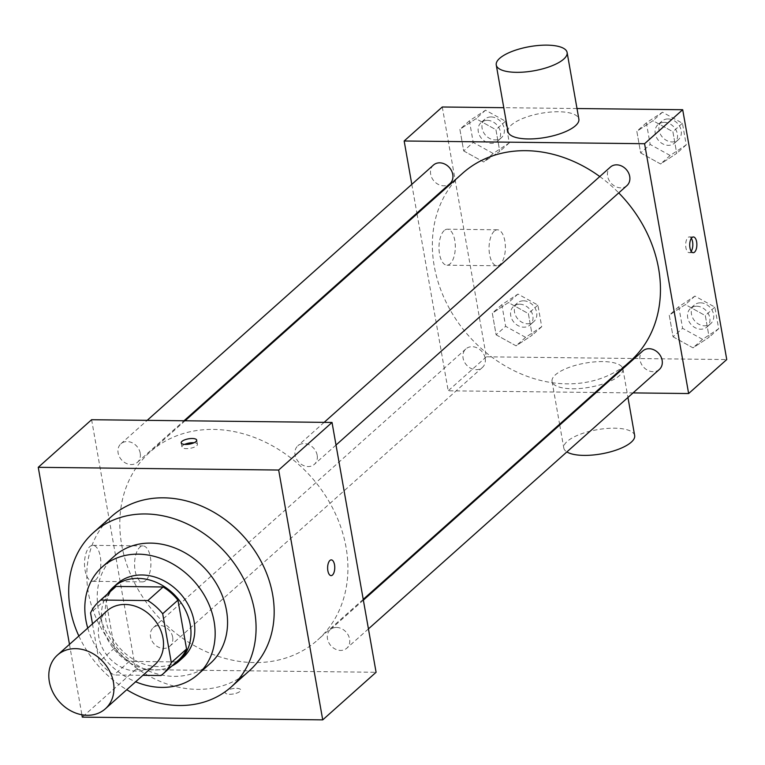 <?xml version="1.0" encoding="UTF-8"?>
<svg xmlns="http://www.w3.org/2000/svg" width="765" height="765" viewBox="0 0 765 765"><rect width="100%" height="100%" fill="white"/><g stroke="black" fill="none" stroke-linecap="round" stroke-linejoin="round"><path stroke-width="0.57" stroke-dasharray="3.83 2.87" d="M154.884 664.632A35.984 29.615 48.3 0 1 108.831 657.489A35.984 29.615 48.3 0 1 106.985 610.919M92.489 623.848L99.182 661.802A48.319 39.78 48.3 0 0 114.033 674.979L142.902 675.313M178.341 660.243A48.319 39.78 48.3 0 1 176.304 661.916L161.052 675.514M114.023 588.113A48.319 39.78 48.3 0 0 105.809 599.339L114.425 648.204A48.319 39.78 48.3 0 0 129.275 661.381L176.304 661.916M107.502 593.927A49.476 40.727 -131.7 0 0 115.792 651.283A49.476 40.727 -131.7 0 0 171.829 666.057M182.921 657.699A49.476 40.727 48.3 0 1 119.598 647.888A49.476 40.727 48.3 0 1 117.064 583.858M114.425 648.204L99.182 661.802M105.809 599.339L90.566 612.937M129.275 661.381L114.033 674.979M87.755 628.075A71.958 59.24 -131.7 0 0 135.654 681.778M114.482 556.031A71.958 59.24 -131.7 0 0 118.173 649.16A71.958 59.24 -131.7 0 0 210.279 663.437M78.852 636.011A103.438 85.154 -131.7 0 0 126.741 689.724M249.333 670.79A103.438 85.154 48.3 0 1 116.93 650.26A103.438 85.154 48.3 0 1 111.633 516.385M69.472 644.379L81.884 714.759M140.225 453.186A12.412 10.222 -131.7 0 0 132.288 442.83A12.412 10.222 -131.7 0 0 120.899 443.796A12.412 10.222 -131.7 0 0 121.539 459.861A12.412 10.222 -131.7 0 0 137.423 462.318A12.412 10.222 -131.7 0 0 140.225 453.186M317.169 455.194A12.412 10.222 -131.7 0 0 309.242 444.838A12.412 10.222 -131.7 0 0 297.853 445.804A12.412 10.222 -131.7 0 0 298.484 461.869A12.412 10.222 -131.7 0 0 314.377 464.326A12.412 10.222 -131.7 0 0 317.169 455.194M336.504 627.443A12.412 10.222 48.3 0 1 348.381 635.419A12.412 10.222 48.3 0 1 346.794 648.204A12.412 10.222 48.3 0 1 330.91 645.736A12.412 10.222 48.3 0 1 330.27 629.672A12.412 10.222 48.3 0 1 336.504 627.443M91.609 419.717L135.663 669.547L376.084 672.272M172.641 637.054A12.412 10.222 -131.7 0 0 164.714 626.707A12.412 10.222 -131.7 0 0 153.325 627.663A12.412 10.222 -131.7 0 0 153.956 643.728A12.412 10.222 -131.7 0 0 169.849 646.196A12.412 10.222 -131.7 0 0 172.641 637.054M346.048 547.271A125.929 103.667 -131.7 0 0 265.598 442.275A125.929 103.667 -131.7 0 0 150.036 452.01A125.929 103.667 -131.7 0 0 156.481 614.993A125.929 103.667 -131.7 0 0 317.666 639.98A125.929 103.667 -131.7 0 0 346.048 547.271M95.606 579.985A17.987 8.166 90.7 0 0 100.722 559.913A17.987 8.166 90.7 0 0 92.881 545.34A17.987 8.166 90.7 0 0 84.504 563.231A17.987 8.166 90.7 0 0 92.469 581.314A17.987 8.166 90.7 0 0 95.606 579.985M135.663 669.547L82.304 717.13M225.991 691.225A7.87 2.687 -10 0 0 225.254 692.669A7.87 2.687 -10 0 0 233.468 693.951A7.87 2.687 -10 0 0 240.755 689.934A7.87 2.687 -10 0 0 234.482 688.404A7.87 2.687 -10 0 0 225.991 691.225A7.87 2.687 170 0 1 234.482 688.395A7.87 2.687 170 0 1 240.755 689.934A7.87 2.687 170 0 1 233.468 693.941A7.87 2.687 170 0 1 225.254 692.66A7.87 2.687 170 0 1 225.991 691.216M145.685 580.549A17.987 8.166 -89.3 0 1 142.539 581.888A17.987 8.166 -89.3 0 1 134.583 563.805A17.987 8.166 -89.3 0 1 142.95 545.904A17.987 8.166 -89.3 0 1 150.791 560.477A17.987 8.166 -89.3 0 1 145.685 580.549M331.283 559.884L331.274 559.884A7.87 3.576 90.7 0 0 327.611 567.716A7.87 3.576 90.7 0 0 331.092 575.624A7.87 3.576 90.7 0 0 331.102 575.624L331.092 575.624M184.614 444.408A7.87 2.687 -10 0 0 181.946 447.047A7.87 2.687 -10 0 0 188.209 448.577A7.87 2.687 -10 0 0 196.71 445.756A7.87 2.687 -10 0 0 197.446 444.312A7.87 2.687 -10 0 0 194.033 442.744M630.217 361.243A125.929 103.667 48.3 0 1 469.031 336.256A125.929 103.667 48.3 0 1 462.586 173.282M599.779 176.543A125.929 103.667 48.3 0 1 618.742 192.895M433.449 165.058A12.412 10.222 -131.7 0 0 431.862 177.843A12.412 10.222 -131.7 0 0 443.738 185.819A12.412 10.222 -131.7 0 0 449.973 183.59M659.344 369.466A12.412 10.222 48.3 0 1 643.461 366.999A12.412 10.222 48.3 0 1 642.82 350.934M626.927 185.599A12.412 10.222 48.3 0 1 611.034 183.131A12.412 10.222 48.3 0 1 610.403 167.066M485.192 358.316A12.412 10.222 48.3 0 1 482.399 367.458A12.412 10.222 48.3 0 1 466.507 364.991A12.412 10.222 48.3 0 1 465.875 348.926A12.412 10.222 48.3 0 1 472.11 346.698A12.412 10.222 48.3 0 1 485.192 358.316M411.809 184.355L416.877 213.1M417.021 213.913L448.214 390.81L595.199 392.474M596.231 392.493L633.057 392.904M496.122 334.812L516.069 345.837L532.191 335.223L528.376 313.593L508.438 302.567L492.306 313.181L496.122 334.812L516.069 345.837L532.191 335.223L528.376 313.593L508.438 302.567L492.306 313.181L496.122 334.812L505.655 326.32L525.593 337.336L541.716 326.722L537.9 305.092L517.962 294.066L501.84 304.68L505.655 326.32M640.659 152.952L660.597 163.978L676.719 153.363L672.904 131.723L652.966 120.707L636.843 131.322L640.659 152.952L660.597 163.978L676.719 153.363L672.904 131.723L652.966 120.707L636.843 131.322L640.659 152.952L650.183 144.451L670.121 155.477L686.243 144.862L682.428 123.232L662.49 112.206L646.368 122.821L650.183 144.451M442.275 106.995L486.33 356.815L726.75 359.55M577.001 108.525L503.781 107.693M673.076 336.82L693.014 347.846L709.136 337.231L705.32 315.601L685.383 304.575L669.26 315.19L673.076 336.82L693.014 347.846L709.136 337.231L705.32 315.601L685.383 304.575L669.26 315.19L673.076 336.82L682.6 328.328L702.547 339.344L718.67 328.73L714.854 307.1L694.916 296.074L678.794 306.689L682.6 328.328M463.705 150.944L483.643 161.97L499.765 151.355L495.95 129.715L476.012 118.699L459.889 129.314L463.705 150.944L483.643 161.97L499.765 151.355L495.95 129.715L476.012 118.699L459.889 129.314L463.705 150.944L473.229 142.443L493.176 153.469L509.299 142.854L505.483 121.224L485.546 110.198L469.414 120.813L473.229 142.443M486.33 356.815L448.214 390.81M444.216 230.552A17.987 8.166 90.7 0 0 439.1 250.624A17.987 8.166 90.7 0 0 446.951 265.197A17.987 8.166 90.7 0 0 455.318 247.296A17.987 8.166 90.7 0 0 447.353 229.213A17.987 8.166 90.7 0 0 444.216 230.552M572.239 388.773A35.984 12.269 -10 0 0 622.911 368.931A35.984 12.269 -10 0 0 585.349 363.098A35.984 12.269 -10 0 0 552.053 381.429A35.984 12.269 -10 0 0 572.239 388.773M507.998 131.599A35.984 12.269 170 0 1 558.68 111.757A35.984 12.269 170 0 1 578.866 119.111M634.663 435.553A35.984 12.269 -10 0 0 597.102 429.72A35.984 12.269 -10 0 0 563.795 448.041A35.984 12.269 -10 0 0 566.875 451.933M494.286 231.116A17.987 8.166 90.7 0 0 489.17 251.188A17.987 8.166 90.7 0 0 497.021 265.761A17.987 8.166 90.7 0 0 505.388 247.86A17.987 8.166 90.7 0 0 497.432 229.787A17.987 8.166 90.7 0 0 494.286 231.116M691.197 251.303A7.87 3.576 -89.3 0 1 689.16 252.66A7.87 3.576 -89.3 0 1 685.727 246.282A7.87 3.576 -89.3 0 1 687.965 237.504A7.87 3.576 -89.3 0 1 689.341 236.921A7.87 3.576 -89.3 0 1 691.34 238.317M487.334 120.344A12.412 10.222 48.3 0 1 499.21 128.319A12.412 10.222 48.3 0 1 497.623 141.095A12.412 10.222 48.3 0 1 481.73 138.637A12.412 10.222 48.3 0 1 481.099 122.572A12.412 10.222 48.3 0 1 487.334 120.344M493.176 153.469L483.643 161.97M509.299 142.854L499.765 151.355M505.483 121.224L495.95 129.715M485.546 110.198L476.012 118.699M469.414 120.813L459.889 129.314M491.14 116.94A12.412 10.222 48.3 0 1 503.016 124.915A12.412 10.222 48.3 0 1 501.429 137.7A12.412 10.222 48.3 0 1 485.546 135.233A12.412 10.222 48.3 0 1 484.905 119.168A12.412 10.222 48.3 0 1 491.14 116.94M519.751 304.212A12.412 10.222 48.3 0 1 531.627 312.187A12.412 10.222 48.3 0 1 530.04 324.972A12.412 10.222 48.3 0 1 514.156 322.505A12.412 10.222 48.3 0 1 513.516 306.44A12.412 10.222 48.3 0 1 519.751 304.212M525.593 337.336L516.069 345.837M541.716 326.722L532.191 335.223M537.9 305.092L528.376 313.593M517.962 294.066L508.438 302.567M501.84 304.68L492.306 313.181M523.566 300.817A12.412 10.222 48.3 0 1 535.443 308.783A12.412 10.222 48.3 0 1 533.855 321.568A12.412 10.222 48.3 0 1 517.962 319.11A12.412 10.222 48.3 0 1 517.331 303.045A12.412 10.222 48.3 0 1 523.566 300.817M664.278 122.352A12.412 10.222 48.3 0 1 676.155 130.327A12.412 10.222 48.3 0 1 674.567 143.103A12.412 10.222 48.3 0 1 658.684 140.645A12.412 10.222 48.3 0 1 658.043 124.58A12.412 10.222 48.3 0 1 664.278 122.352M670.121 155.477L660.597 163.978M686.243 144.862L676.719 153.363M682.428 123.232L672.904 131.723M662.49 112.206L652.966 120.707M646.368 122.821L636.843 131.322M668.094 118.948A12.412 10.222 48.3 0 1 679.97 126.923A12.412 10.222 48.3 0 1 678.383 139.708A12.412 10.222 48.3 0 1 662.49 137.241A12.412 10.222 48.3 0 1 661.859 121.176A12.412 10.222 48.3 0 1 668.094 118.948M696.705 306.22A12.412 10.222 48.3 0 1 708.581 314.195A12.412 10.222 48.3 0 1 706.994 326.98A12.412 10.222 48.3 0 1 691.101 324.513A12.412 10.222 48.3 0 1 690.47 308.448A12.412 10.222 48.3 0 1 696.705 306.22M702.547 339.344L693.014 347.846M718.67 328.73L709.136 337.231M714.854 307.1L705.32 315.601M694.916 296.074L685.383 304.575M678.794 306.689L669.26 315.19M700.51 302.825A12.412 10.222 48.3 0 1 712.387 310.791A12.412 10.222 48.3 0 1 710.8 323.576A12.412 10.222 48.3 0 1 694.916 321.118A12.412 10.222 48.3 0 1 694.276 305.044A12.412 10.222 48.3 0 1 700.51 302.825M92.469 581.314L142.539 581.888M92.881 545.34L142.95 545.904M181.2 442.849L181.946 447.047M196.701 440.114L197.446 444.312M185.054 420.779L150.036 452.01M363.222 599.349L317.666 639.98M137.423 462.318L184.021 420.769M120.899 443.796L147.186 420.348M363.365 600.152L330.27 629.672M368.434 628.897L346.794 648.204M324.14 422.357L297.853 445.804M336.017 445.029L314.377 464.326M465.875 348.926L153.325 627.663M482.399 367.458L169.849 646.196M552.053 381.429L559.598 424.231M559.741 425.034L563.795 448.041M622.911 368.931L627.95 397.465M497.432 229.787L447.353 229.213M497.021 265.761L446.951 265.197M689.16 252.66L693.205 252.699M689.341 236.921L693.377 236.959M484.905 119.168L481.099 122.572M501.429 137.7L497.623 141.095M517.331 303.045L513.516 306.44M533.855 321.568L530.04 324.972M661.859 121.176L658.043 124.58M678.383 139.708L674.567 143.103M694.276 305.044L690.47 308.448M710.8 323.576L706.994 326.98"/><path stroke-width="1.15" d="M75.515 648.653A35.984 29.615 48.3 0 1 109.93 671.766A35.984 29.615 48.3 0 1 105.331 708.82A35.984 29.615 48.3 0 1 59.278 701.677A35.984 29.615 48.3 0 1 57.442 655.108A35.984 29.615 48.3 0 1 75.515 648.653M57.442 655.108L106.985 610.919A35.984 29.615 48.3 0 1 125.058 604.465A35.984 29.615 48.3 0 1 159.483 627.577A35.984 29.615 48.3 0 1 154.884 664.632L105.331 708.82M163.088 586.975A48.319 39.78 48.3 0 1 177.939 600.152L186.555 649.016L171.303 662.614L162.687 613.75A48.319 39.78 48.3 0 0 147.846 600.573L163.088 586.975L116.06 586.439A48.319 39.78 48.3 0 0 114.023 588.113L98.771 601.711A48.319 39.78 48.3 0 0 90.566 612.937L92.489 623.848M142.902 675.313L161.052 675.514A48.319 39.78 48.3 0 0 163.098 673.841A48.319 39.78 48.3 0 0 171.303 662.614M147.846 600.573L100.817 600.037A48.319 39.78 48.3 0 0 98.771 601.711M177.939 600.152L162.687 613.75M116.06 586.439L100.817 600.037M186.555 649.016A48.319 39.78 48.3 0 1 178.341 660.243L163.098 673.841M171.829 666.057A49.476 40.727 -131.7 0 0 179.106 661.103A49.476 40.727 -131.7 0 0 190.256 624.68A49.476 40.727 -131.7 0 0 158.651 583.427A49.476 40.727 -131.7 0 0 113.258 587.252A49.476 40.727 -131.7 0 0 107.502 593.927M113.258 587.252L117.064 583.858A49.476 40.727 48.3 0 1 141.917 574.974A49.476 40.727 48.3 0 1 194.071 621.276A49.476 40.727 48.3 0 1 182.921 657.699L179.106 661.103M135.654 681.778A71.958 59.24 -131.7 0 0 197.886 674.481A71.958 59.24 -131.7 0 0 214.104 621.505A71.958 59.24 -131.7 0 0 168.137 561.51A71.958 59.24 -131.7 0 0 102.099 567.075A71.958 59.24 -131.7 0 0 87.755 628.075M197.886 674.481L210.279 663.437A71.958 59.24 -131.7 0 0 226.497 610.46A71.958 59.24 -131.7 0 0 180.521 550.456A71.958 59.24 -131.7 0 0 114.482 556.031L102.099 567.075M126.741 689.724A103.438 85.154 -131.7 0 0 231.231 686.932A103.438 85.154 -131.7 0 0 254.544 610.776A103.438 85.154 -131.7 0 0 188.467 524.532A103.438 85.154 -131.7 0 0 93.531 532.526A103.438 85.154 -131.7 0 0 78.852 636.011M93.531 532.526L111.633 516.385A103.438 85.154 48.3 0 1 163.595 497.824A103.438 85.154 48.3 0 1 272.646 594.635A103.438 85.154 48.3 0 1 249.333 670.79L231.231 686.932M81.884 714.759L82.304 717.13L322.725 719.865L278.67 470.035L38.25 467.31L69.472 644.379M334.525 564.78A7.87 3.576 -89.3 0 1 331.102 575.624A7.87 3.576 -89.3 0 1 327.621 567.716A7.87 3.576 -89.3 0 1 331.283 559.884A7.87 3.576 -89.3 0 1 334.525 564.78M322.725 719.865L376.084 672.272L332.029 422.452L278.67 470.035M332.029 422.452L91.609 419.717L38.25 467.31M195.964 441.558A7.87 2.687 170 0 1 187.473 444.379A7.87 2.687 170 0 1 181.2 442.849A7.87 2.687 170 0 1 188.486 438.833A7.87 2.687 170 0 1 196.701 440.114A7.87 2.687 170 0 1 195.964 441.558M331.102 575.624A7.87 3.576 90.7 0 0 334.515 564.78A7.87 3.576 90.7 0 0 331.274 559.884M194.033 442.744A7.87 2.687 -10 0 0 184.614 444.408M618.742 192.895A125.929 103.667 48.3 0 1 658.598 268.534A125.929 103.667 48.3 0 1 630.217 361.243L363.222 599.349M185.054 420.779L462.586 173.282A125.929 103.667 48.3 0 1 525.842 150.676A125.929 103.667 48.3 0 1 599.779 176.543M184.021 420.769L449.973 183.59A12.412 10.222 -131.7 0 0 452.775 174.449A12.412 10.222 -131.7 0 0 444.838 164.102A12.412 10.222 -131.7 0 0 433.449 165.058L147.186 420.348M363.365 600.152L642.82 350.934A12.412 10.222 48.3 0 1 649.055 348.706A12.412 10.222 48.3 0 1 660.931 356.681A12.412 10.222 48.3 0 1 659.344 369.466L368.434 628.897M324.14 422.357L610.403 167.066A12.412 10.222 48.3 0 1 616.638 164.838A12.412 10.222 48.3 0 1 629.719 176.457A12.412 10.222 48.3 0 1 626.927 185.599L336.017 445.029M633.057 392.904L688.634 393.535L644.579 143.715L404.159 140.989L411.809 184.355M416.877 213.1L417.021 213.913M595.199 392.474L596.231 392.493M644.579 143.715L682.696 109.72L726.75 359.55L688.634 393.535M692.009 237.542A7.87 3.576 -89.3 0 1 693.377 236.959A7.87 3.576 -89.3 0 1 696.867 244.876A7.87 3.576 -89.3 0 1 693.205 252.699A7.87 3.576 -89.3 0 1 689.772 246.33A7.87 3.576 -89.3 0 1 692.009 237.542M682.696 109.72L577.001 108.525M503.781 107.693L442.275 106.995L404.159 140.989M567.114 52.489L578.866 119.111A35.984 12.269 170 0 1 545.56 137.432A35.984 12.269 170 0 1 507.998 131.599L496.256 64.987A35.984 12.269 170 0 1 546.927 45.135A35.984 12.269 170 0 1 567.114 52.489A35.984 12.269 170 0 1 533.817 70.82A35.984 12.269 170 0 1 496.256 64.987M566.875 451.933A35.984 12.269 -10 0 0 583.982 455.395A35.984 12.269 -10 0 0 634.663 435.553L627.95 397.465M691.34 238.317A7.87 3.576 -89.3 0 1 691.197 251.303M559.598 424.231L559.741 425.034"/></g></svg>
